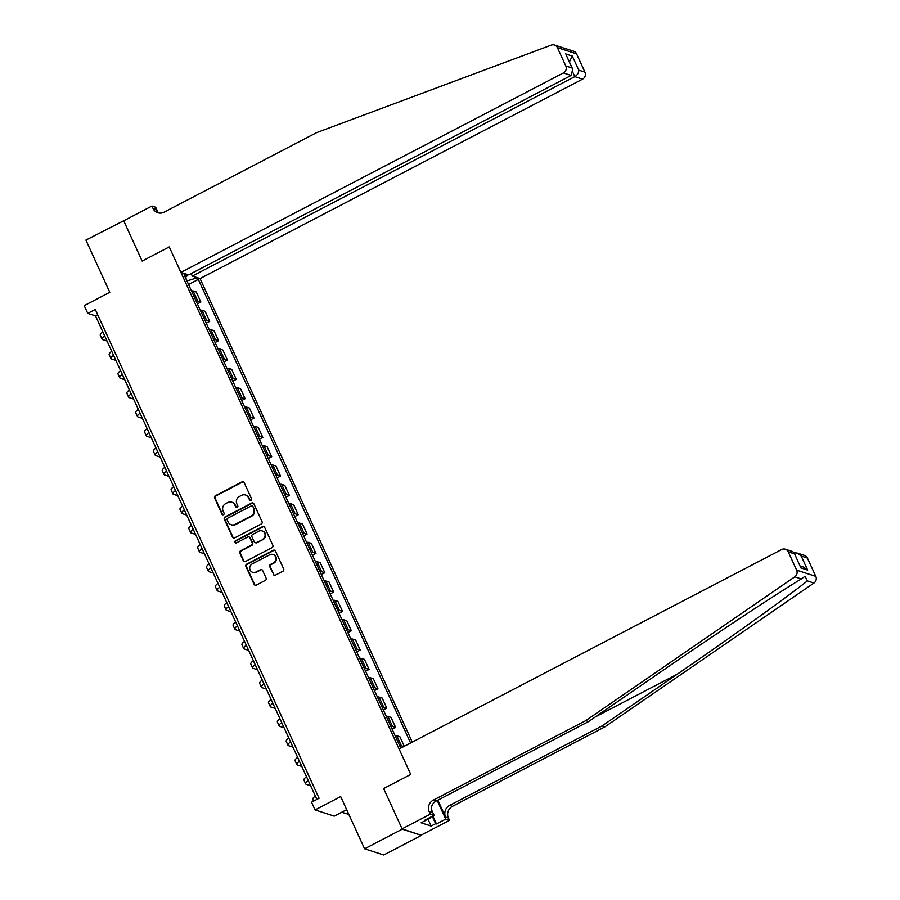 <?xml version="1.0" encoding="UTF-8"?>
<svg xmlns="http://www.w3.org/2000/svg" width="900" height="900" viewBox="0 0 900 900"><rect width="100%" height="100%" fill="white"/><g stroke="black" fill="none" stroke-linecap="round" stroke-linejoin="round"><path stroke-width="1.35" d="M250.999 500.355A1.193 1.136 -72.1 0 0 251.55 498.746L244.159 482.614A1.71 1.62 -72.1 0 0 241.987 481.871L215.381 495.743A1.71 1.62 -72.1 0 0 214.605 498.037L221.985 514.17A1.193 1.136 -72.1 0 0 223.504 514.688A1.193 1.136 -72.1 0 0 224.055 513.09L223.099 510.998A5.479 5.197 -72.1 0 1 225.607 503.674L227.824 502.515A5.479 5.197 -72.1 0 1 234.776 504.911L235.732 507.004A1.193 1.136 -72.1 0 0 237.251 507.521A1.193 1.136 -72.1 0 0 237.803 505.924L236.846 503.831A5.479 5.197 -72.1 0 1 239.355 496.507L241.571 495.349A5.479 5.197 -72.1 0 1 248.524 497.745L249.48 499.826A1.193 1.136 -72.1 0 0 250.999 500.355M273.262 574.369A1.71 1.62 -72.1 0 0 275.434 575.123L282.904 571.23A1.71 1.62 -72.1 0 0 283.68 568.935L275.479 551.025A1.71 1.62 -72.1 0 0 273.308 550.271L246.701 564.142A1.71 1.62 -72.1 0 0 245.925 566.438L254.126 584.359A1.71 1.62 -72.1 0 0 256.298 585.101L265.309 580.399A1.71 1.62 -72.1 0 0 266.096 578.115L262.586 570.442A1.71 1.62 -72.1 0 0 260.415 569.7L255.938 572.029A4.579 4.343 -72.1 0 1 249.716 568.35A4.579 4.343 -72.1 0 1 252.225 563.906L269.741 554.771A4.579 4.343 -72.1 0 1 275.963 558.439A4.579 4.343 -72.1 0 1 273.454 562.894L270.54 564.413A1.71 1.62 -72.1 0 0 269.752 566.707L273.78 574.538A1.71 1.62 -72.1 0 0 274.477 575.291M123.998 220.601L85.905 240.086L109.8 292.298L84.206 305.64L87.75 313.38L95.276 309.454L319.072 798.278L311.546 802.204L315.09 809.933L334.249 816.143L346.669 809.663M402.244 829.17L421.402 835.369L402.098 828.855L383.647 788.558L402.244 829.17L364.59 848.801L340.684 796.59L315.09 809.933M123.547 220.455L142.144 261.067L169.245 246.926L410.749 774.428L383.647 788.558L410.749 774.428L399.105 748.98L781.605 549.551A5.231 4.973 -72.1 0 1 788.242 551.835L796.635 570.161L815.794 576.36A5.231 4.973 107.9 0 1 813.938 583.031L604.89 726.863L452.419 806.355A8.719 8.28 -72.1 0 0 448.436 818.021L449.494 820.339L421.256 835.065M261.281 524.002A1.71 1.62 -72.1 0 0 262.069 521.719L253.868 503.798A1.71 1.62 -72.1 0 0 251.685 503.055L225.079 516.926A1.71 1.62 -72.1 0 0 224.303 519.21L232.504 537.131A1.71 1.62 -72.1 0 0 234.675 537.874L261.281 524.002M264.668 527.411L272.88 545.332A1.71 1.62 -72.1 0 1 272.093 547.616L245.486 561.488A1.71 1.62 -72.1 0 1 243.315 560.745L239.805 553.072A1.71 1.62 -72.1 0 1 240.581 550.789L251.37 545.164A1.71 1.62 -72.1 0 0 252.157 542.869L249.829 537.784A1.71 1.62 -72.1 0 0 247.657 537.041L236.419 542.891A1.193 1.136 -72.1 0 1 234.799 541.935A1.193 1.136 -72.1 0 1 235.451 540.765L262.496 526.669A1.71 1.62 -72.1 0 1 264.668 527.411M421.402 835.369L383.749 855L364.59 848.801M412.279 742.106L200.059 278.572L582.559 79.144L574.819 76.635L573.131 72.956M185.377 277.594L187.234 275.805L184.095 274.793L400.793 748.102M187.234 275.805L186.491 274.185M194.468 276.773L195.21 278.392L186.919 280.957M188.55 284.512L198.338 279.405L195.21 278.392M198.338 279.405L410.591 742.995M87.75 313.38L95.513 315.889L316.89 799.414M187.11 280.868L185.546 277.436M97.695 314.752L95.513 315.889M197.404 303.851L200.869 302.04L196.268 291.983L193.129 290.97A6.975 1.508 155.4 0 0 191.52 291.015M206.257 323.19L209.722 321.379L205.121 311.321L201.982 310.309A6.975 1.508 155.4 0 0 200.374 310.343M215.111 342.517L218.576 340.718L213.975 330.66L210.836 329.647A6.975 1.508 155.4 0 0 209.227 329.681M223.965 361.856L227.43 360.045L222.829 349.999L219.69 348.975A6.975 1.508 155.4 0 0 218.081 349.02M232.808 381.195L236.284 379.384L231.683 369.326L228.544 368.314A6.975 1.508 155.4 0 0 226.935 368.359M241.661 400.534L245.138 398.723L240.536 388.665L237.398 387.652A6.975 1.508 155.4 0 0 235.789 387.697M250.515 419.873L253.991 418.061L249.379 408.004L246.251 406.991A6.975 1.508 155.4 0 0 244.643 407.025M259.369 439.2L262.845 437.4L258.233 427.343L255.105 426.33A6.975 1.508 155.4 0 0 253.496 426.364M268.222 458.539L271.699 456.728L267.086 446.681L263.959 445.657A6.975 1.508 155.4 0 0 262.35 445.702M277.076 477.877L280.541 476.066L275.94 466.009L272.812 464.996A6.975 1.508 155.4 0 0 271.204 465.041M285.93 497.216L289.395 495.405L284.794 485.348L281.666 484.335A6.975 1.508 155.4 0 0 280.058 484.38M294.784 516.555L298.249 514.744L293.647 504.686L290.52 503.674A6.975 1.508 155.4 0 0 288.9 503.707M303.637 535.882L307.103 534.082L302.501 524.025L299.374 523.012A6.975 1.508 155.4 0 0 297.754 523.046M312.491 555.221L315.956 553.41L311.355 543.364L308.216 542.351A6.975 1.508 155.4 0 0 306.608 542.385M321.345 574.56L324.81 572.749L320.209 562.691L317.07 561.679A6.975 1.508 155.4 0 0 315.461 561.724M330.199 593.899L333.664 592.087L329.062 582.03L325.924 581.018A6.975 1.508 155.4 0 0 324.315 581.062M339.053 613.238L342.517 611.426L337.916 601.369L334.777 600.356A6.975 1.508 155.4 0 0 333.169 600.39M347.906 632.565L351.371 630.765L346.77 620.707L343.631 619.695A6.975 1.508 155.4 0 0 342.022 619.729M356.749 651.904L360.225 650.092L355.624 640.046L352.485 639.034A6.975 1.508 155.4 0 0 350.876 639.067M365.603 671.242L369.079 669.431L364.478 659.374L361.339 658.361A6.975 1.508 155.4 0 0 359.73 658.406M374.456 690.581L377.933 688.77L373.331 678.712L370.192 677.7A6.975 1.508 155.4 0 0 368.584 677.745M383.31 709.92L386.786 708.109L382.174 698.051L379.046 697.039A6.975 1.508 155.4 0 0 377.438 697.072M392.164 729.248L395.64 727.447L391.027 717.39L387.9 716.377A6.975 1.508 155.4 0 0 386.291 716.411M404.269 746.291L399.881 736.729L396.754 735.716A6.975 1.508 155.4 0 0 395.145 735.75M200.869 302.04L197.741 301.027A6.975 1.508 155.4 0 0 196.121 301.061M209.722 321.379L206.595 320.366A6.975 1.508 155.4 0 0 204.975 320.4M218.576 340.718L215.438 339.694A6.975 1.508 155.4 0 0 213.829 339.739M227.43 360.045L224.291 359.032A6.975 1.508 155.4 0 0 222.683 359.077M236.284 379.384L233.145 378.371A6.975 1.508 155.4 0 0 231.536 378.416M245.138 398.723L241.999 397.71A6.975 1.508 155.4 0 0 240.39 397.744M253.991 418.061L250.852 417.049A6.975 1.508 155.4 0 0 249.244 417.082M262.845 437.4L259.706 436.376A6.975 1.508 155.4 0 0 258.097 436.421M271.699 456.728L268.56 455.715A6.975 1.508 155.4 0 0 266.951 455.76M280.541 476.066L277.414 475.054A6.975 1.508 155.4 0 0 275.805 475.099M289.395 495.405L286.267 494.392A6.975 1.508 155.4 0 0 284.659 494.426M298.249 514.744L295.121 513.731A6.975 1.508 155.4 0 0 293.512 513.765M307.103 534.082L303.975 533.059A6.975 1.508 155.4 0 0 302.366 533.104M315.956 553.41L312.829 552.398A6.975 1.508 155.4 0 0 311.22 552.442M324.81 572.749L321.683 571.736A6.975 1.508 155.4 0 0 320.062 571.781M333.664 592.087L330.536 591.075A6.975 1.508 155.4 0 0 328.916 591.109M342.517 611.426L339.379 610.414A6.975 1.508 155.4 0 0 337.77 610.447M351.371 630.765L348.233 629.741A6.975 1.508 155.4 0 0 346.624 629.786M360.225 650.092L357.086 649.08A6.975 1.508 155.4 0 0 355.478 649.125M369.079 669.431L365.94 668.419A6.975 1.508 155.4 0 0 364.331 668.464M377.933 688.77L374.794 687.758A6.975 1.508 155.4 0 0 373.185 687.791M386.786 708.109L383.647 707.096A6.975 1.508 155.4 0 0 382.039 707.13M395.64 727.447L392.501 726.424A6.975 1.508 155.4 0 0 390.892 726.469M403.774 746.55L401.355 745.762A6.975 1.508 155.4 0 0 399.746 745.808M250.414 500.479A1.193 1.136 -72.1 0 1 249.998 499.995L249.041 497.914A5.479 5.197 -72.1 0 0 246.004 495.169L245.486 495M231.739 502.166L232.256 502.335A5.479 5.197 -72.1 0 1 235.294 505.08L236.25 507.161A1.193 1.136 -72.1 0 0 236.666 507.645M243.461 481.871A1.71 1.62 -72.1 0 0 242.505 482.04L215.899 495.911A1.71 1.62 -72.1 0 0 215.123 498.195L222.502 514.339A1.193 1.136 -72.1 0 0 222.919 514.811M253.159 503.055A1.71 1.62 -72.1 0 0 252.203 503.224L225.596 517.095A1.71 1.62 -72.1 0 0 224.82 519.379L233.021 537.3A1.71 1.62 -72.1 0 0 233.719 538.054M252.562 506.554A1.193 1.136 -72.1 0 0 251.032 506.025L227.678 518.209A1.193 1.136 -72.1 0 0 227.138 519.806L228.139 522.011A5.479 5.197 -72.1 0 0 235.091 524.396L251.055 516.071A5.479 5.197 -72.1 0 0 253.564 508.748L253.08 506.723A1.193 1.136 -72.1 0 0 252.405 506.115L251.888 505.946M231.188 524.745L231.705 524.914A5.479 5.197 -72.1 0 0 235.609 524.565L235.091 524.396M253.08 506.723L254.081 508.916A5.479 5.197 -72.1 0 1 251.572 516.24L235.609 524.565M248.873 536.929L249.401 537.097A1.71 1.62 -72.1 0 1 250.346 537.952L252.675 543.038A1.71 1.62 -72.1 0 1 251.899 545.332L241.099 550.957A1.71 1.62 -72.1 0 0 240.322 553.241L243.833 560.914A1.71 1.62 -72.1 0 0 244.53 561.656M263.97 526.658A1.71 1.62 -72.1 0 0 263.014 526.826L235.969 540.934A1.193 1.136 -72.1 0 0 235.834 543.026M262.575 539.325A4.579 4.343 -72.1 0 0 262.125 530.91A4.579 4.343 -72.1 0 0 258.851 531.202L252.686 534.42A1.71 1.62 -72.1 0 0 251.899 536.704L254.227 541.789A1.71 1.62 -72.1 0 0 256.399 542.543L263.093 539.494A4.579 4.343 -72.1 0 0 262.642 531.079L262.125 530.91M255.184 542.644L255.701 542.812A1.71 1.62 -72.1 0 0 256.916 542.711L256.399 542.543M263.093 539.494L256.916 542.711M273.004 554.479L273.521 554.648A4.579 4.343 -72.1 0 1 273.971 563.062L271.058 564.581A1.71 1.62 -72.1 0 0 270.27 566.876L273.78 574.538M252.675 572.321L253.192 572.49A4.579 4.343 -72.1 0 0 256.455 572.197L255.938 572.029M261.889 569.689A1.71 1.62 -72.1 0 0 260.933 569.869L256.455 572.197M274.781 550.271A1.71 1.62 -72.1 0 0 273.825 550.44L247.219 564.311A1.71 1.62 -72.1 0 0 246.442 566.606L254.644 584.516A1.71 1.62 -72.1 0 0 255.341 585.27M107.021 341.032L102.668 339.626A13.072 2.835 -24.6 0 1 102.082 339.176A13.072 2.835 -24.6 0 1 104.636 335.824M102.082 339.176L100.305 335.306A13.072 2.835 -24.6 0 1 102.87 331.954M562.084 47.453L565.504 48.724M191.171 273.566L192.319 276.075L574.819 76.635C577.496 74.959 578.812 72.788 578.756 70.144L584.944 72.146L576.562 53.82L557.392 47.621A5.231 4.973 -72.1 0 0 551.317 45.079L316.53 132.671L164.059 212.175A8.719 8.28 107.9 0 1 152.989 208.361L151.92 206.044L123.694 220.77L142.144 261.067L169.245 246.926L180.9 272.374L188.64 274.882L571.14 75.442L563.389 72.945A5.231 4.973 -72.1 0 0 565.785 65.947L557.392 47.621M192.319 276.075L200.059 278.572M151.92 206.044L155.678 207.259L157.871 212.051M180.9 272.374L563.389 72.945M566.077 48.758L573.649 51.199A5.231 4.973 107.9 0 1 576.562 53.82M584.944 72.146A5.231 4.973 107.9 0 1 582.559 79.144M159.3 213.053A8.719 8.28 107.9 0 1 155.824 209.284L152.989 208.361M565.785 65.947L571.972 67.95L572.704 69.199L571.14 75.442M571.972 67.95L566.257 55.114L572.704 69.199M565.526 53.876L572.31 56.07L569.374 61.92M604.89 726.863L602.055 725.94L677.396 674.111C730.44 637.706 787.286 596.947 807.401 580.916L805.039 576.259L801.315 578.947C776.88 593.572 716.783 633.285 663.908 669.746L588.566 721.575L436.095 801.079A8.719 8.28 -72.1 0 0 432.101 812.734L429.266 811.822L430.335 814.14L402.098 828.855M588.566 721.575L585.731 720.664L433.26 800.156A8.719 8.28 -72.1 0 0 429.266 811.822M437.839 800.168L445.601 817.099A8.719 8.28 -72.1 0 1 449.584 805.444L602.055 725.94M807.401 558.034L801.214 556.031L797.186 553.05L804.499 555.413A5.231 4.973 107.9 0 1 807.401 558.034L815.794 576.36M801.315 578.947L794.779 576.832L585.731 720.664M432.844 816.008L436.478 823.95L435.645 823.68L432.27 816.3M425.396 819.889L425.655 820.451L421.132 822.803L431.134 826.043L435.645 823.68M425.655 820.451L424.822 820.181L434.093 815.355L430.335 814.14M449.494 820.339L445.736 819.124L437.209 800.494M436.478 823.95L445.736 819.124M431.314 809.303L434.093 815.355M794.779 576.832A5.231 4.973 -72.1 0 0 796.635 570.161M431.134 826.043L427.973 819.146M797.186 553.05L794.126 552.847M801.214 556.031L807.66 570.105L803.633 567.124L800.156 565.999M807.66 570.105L800.876 567.911L794.183 552.949L792.641 551.576L785.34 549.214M800.876 567.911L794.183 552.949M115.875 360.371L111.521 358.954A13.072 2.835 -24.6 0 1 110.936 358.515A13.072 2.835 -24.6 0 1 113.49 355.162M110.936 358.515L109.159 354.645A13.072 2.835 -24.6 0 1 111.724 351.293M124.729 379.699L120.375 378.293A13.072 2.835 -24.6 0 1 119.79 377.843A13.072 2.835 -24.6 0 1 122.344 374.49M119.79 377.843L118.013 373.984A13.072 2.835 -24.6 0 1 120.578 370.631M133.582 399.037L129.229 397.631A13.072 2.835 -24.6 0 1 128.632 397.181A13.072 2.835 -24.6 0 1 131.197 393.829M128.632 397.181L126.866 393.311A13.072 2.835 -24.6 0 1 129.431 389.959M142.436 418.376L138.082 416.97A13.072 2.835 -24.6 0 1 137.486 416.52A13.072 2.835 -24.6 0 1 140.051 413.168M137.486 416.52L135.72 412.65A13.072 2.835 -24.6 0 1 138.285 409.298M425.621 820.373L430.56 817.796M151.29 437.715L146.936 436.309A13.072 2.835 -24.6 0 1 146.34 435.859A13.072 2.835 -24.6 0 1 148.905 432.506M146.34 435.859L144.574 431.989A13.072 2.835 -24.6 0 1 147.127 428.636M160.144 457.054L155.79 455.636A13.072 2.835 -24.6 0 1 155.194 455.197A13.072 2.835 -24.6 0 1 157.759 451.845M155.194 455.197L153.428 451.327A13.072 2.835 -24.6 0 1 155.981 447.975M168.998 476.381L164.644 474.975A13.072 2.835 -24.6 0 1 164.047 474.525A13.072 2.835 -24.6 0 1 166.612 471.173M164.047 474.525L162.281 470.666A13.072 2.835 -24.6 0 1 164.835 467.314M177.851 495.72L173.498 494.314A13.072 2.835 -24.6 0 1 172.901 493.864A13.072 2.835 -24.6 0 1 175.466 490.511M172.901 493.864L171.135 489.994A13.072 2.835 -24.6 0 1 173.689 486.641M186.694 515.059L182.351 513.653A13.072 2.835 -24.6 0 1 181.755 513.202A13.072 2.835 -24.6 0 1 184.32 509.85M181.755 513.202L179.989 509.332A13.072 2.835 -24.6 0 1 182.542 505.98M195.547 534.398L191.205 532.991A13.072 2.835 -24.6 0 1 190.609 532.541A13.072 2.835 -24.6 0 1 193.162 529.189M190.609 532.541L188.843 528.671A13.072 2.835 -24.6 0 1 191.396 525.319M204.401 553.736L200.047 552.319A13.072 2.835 -24.6 0 1 199.463 551.88A13.072 2.835 -24.6 0 1 202.016 548.528M199.463 551.88L197.696 548.01A13.072 2.835 -24.6 0 1 200.25 544.658M213.255 573.064L208.901 571.658A13.072 2.835 -24.6 0 1 208.316 571.207A13.072 2.835 -24.6 0 1 210.87 567.855M208.316 571.207L206.539 567.349A13.072 2.835 -24.6 0 1 209.104 563.996M222.109 592.403L217.755 590.996A13.072 2.835 -24.6 0 1 217.17 590.546A13.072 2.835 -24.6 0 1 219.724 587.194M217.17 590.546L215.393 586.676A13.072 2.835 -24.6 0 1 217.958 583.335M230.963 611.741L226.609 610.335A13.072 2.835 -24.6 0 1 226.024 609.885A13.072 2.835 -24.6 0 1 228.578 606.533M226.024 609.885L224.246 606.015A13.072 2.835 -24.6 0 1 226.811 602.663M239.816 631.08L235.463 629.674A13.072 2.835 -24.6 0 1 234.877 629.224A13.072 2.835 -24.6 0 1 237.431 625.871M234.877 629.224L233.1 625.354A13.072 2.835 -24.6 0 1 235.665 622.001M248.67 650.419L244.316 649.001A13.072 2.835 -24.6 0 1 243.731 648.562A13.072 2.835 -24.6 0 1 246.285 645.21M243.731 648.562L241.954 644.692A13.072 2.835 -24.6 0 1 244.519 641.34M257.524 669.746L253.17 668.34A13.072 2.835 -24.6 0 1 252.574 667.89A13.072 2.835 -24.6 0 1 255.139 664.538M252.574 667.89L250.808 664.031A13.072 2.835 -24.6 0 1 253.373 660.679M266.377 689.085L262.024 687.679A13.072 2.835 -24.6 0 1 261.428 687.229A13.072 2.835 -24.6 0 1 263.993 683.876M261.428 687.229L259.661 683.359A13.072 2.835 -24.6 0 1 262.226 680.018M275.231 708.424L270.877 707.018A13.072 2.835 -24.6 0 1 270.281 706.567A13.072 2.835 -24.6 0 1 272.846 703.215M270.281 706.567L268.515 702.697A13.072 2.835 -24.6 0 1 271.069 699.345M284.085 727.762L279.731 726.356A13.072 2.835 -24.6 0 1 279.135 725.906A13.072 2.835 -24.6 0 1 281.7 722.554M279.135 725.906L277.369 722.036A13.072 2.835 -24.6 0 1 279.923 718.684M292.939 747.101L288.585 745.684A13.072 2.835 -24.6 0 1 287.989 745.245A13.072 2.835 -24.6 0 1 290.554 741.893M287.989 745.245L286.222 741.375A13.072 2.835 -24.6 0 1 288.776 738.023M301.793 766.429L297.439 765.023A13.072 2.835 -24.6 0 1 296.843 764.572A13.072 2.835 -24.6 0 1 299.407 761.22M296.843 764.572L295.076 760.714A13.072 2.835 -24.6 0 1 297.63 757.361M310.635 785.768L306.293 784.361A13.072 2.835 -24.6 0 1 305.696 783.911A13.072 2.835 -24.6 0 1 308.261 780.559M305.696 783.911L303.93 780.041A13.072 2.835 -24.6 0 1 306.484 776.7M345.42 810.315L347.243 810.9M348.817 814.342L341.651 812.284M313.582 801.146L312.784 799.38A13.072 2.835 -24.6 0 1 315.338 796.028M197.741 301.027L193.129 290.97M206.595 320.366L201.982 310.309M215.438 339.694L210.836 329.647M224.291 359.032L219.69 348.975M233.145 378.371L228.544 368.314M241.999 397.71L237.398 387.652M250.852 417.049L246.251 406.991M259.706 436.376L255.105 426.33M268.56 455.715L263.959 445.657M277.414 475.054L272.812 464.996M286.267 494.392L281.666 484.335M295.121 513.731L290.52 503.674M303.975 533.059L299.374 523.012M312.829 552.398L308.216 542.351M321.683 571.736L317.07 561.679M330.536 591.075L325.924 581.018M339.379 610.414L334.777 600.356M348.233 629.741L343.631 619.695M357.086 649.08L352.485 639.034M365.94 668.419L361.339 658.361M374.794 687.758L370.192 677.7M383.647 707.096L379.046 697.039M392.501 726.424L387.9 716.377M401.355 745.762L396.754 735.716M572.31 56.07L578.756 70.144M677.396 674.111L595.474 716.827M436.095 801.079L433.26 800.156M449.584 805.444L452.419 806.355M794.43 553.837L788.242 551.835M813.938 583.031L807.401 580.916M445.601 817.099L448.436 818.021M554.49 45L562.072 47.453"/></g></svg>
